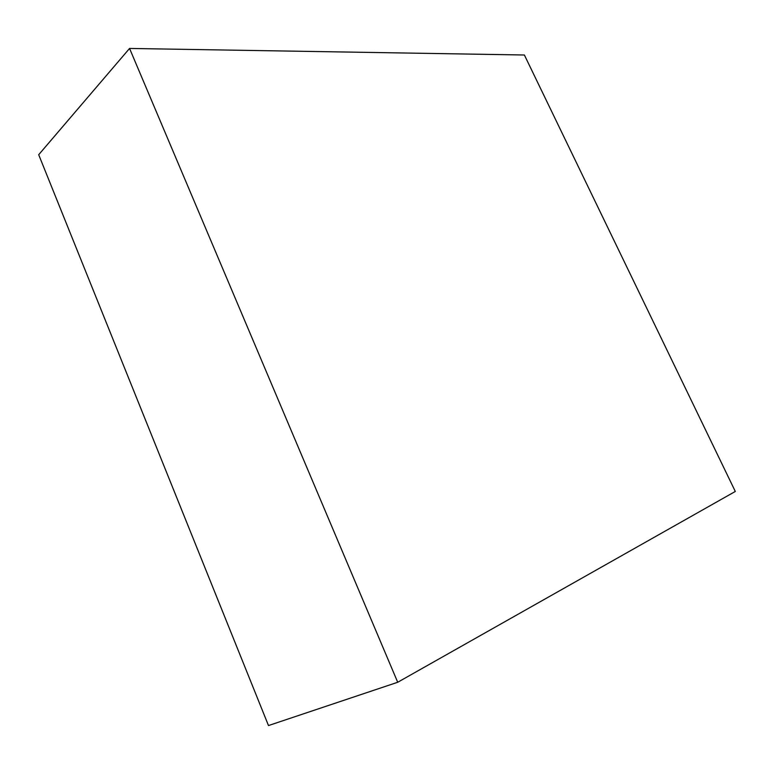 <?xml version="1.0" encoding="UTF-8"?>
<svg xmlns="http://www.w3.org/2000/svg" width="774" height="774" viewBox="0 0 774 774"><rect width="100%" height="100%" fill="white"/><g stroke="black" fill="none" stroke-linecap="round" stroke-linejoin="round"><path stroke-width="1.16" d="M38.7 154.713L129.558 48.443L397.71 682.262L268.491 725.557L38.7 154.713L268.491 725.557L397.71 682.262L735.3 491.461L524.385 55.002L129.558 48.443L38.7 154.713M129.558 48.443L397.71 682.262L735.3 491.461L524.385 55.002L129.558 48.443"/></g></svg>
